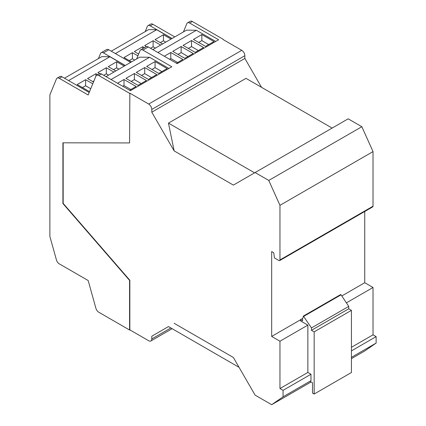<?xml version="1.0" encoding="UTF-8"?>
<svg xmlns="http://www.w3.org/2000/svg" width="426" height="426" viewBox="0 0 426 426"><rect width="100%" height="100%" fill="white"/><g stroke="black" fill="none" stroke-linecap="round" stroke-linejoin="round"><path stroke-width="0.64" d="M312.508 393.07L312.508 382.788L310.022 381.355L310.964 380.7L310.964 374.246L307.854 372.452L307.854 325.118L300.495 320.869L300.495 319.67L302.567 320.869L302.567 319.085L303.376 316.071L311.47 327.919L311.47 330.31L314.164 331.865L314.164 394.029L312.508 393.07M314.164 331.865L351.434 310.346L351.434 372.51L314.164 394.029M351.434 310.346L348.74 308.791L311.47 330.31M348.74 308.791L348.74 306.4L311.47 327.919M348.74 306.4L341.082 294.808L303.813 316.326M341.082 294.808L340.646 294.558L303.376 316.071M302.758 318.366L300.495 319.67M161.896 71.595L155.059 67.649L151.906 69.47M151.544 77.569L144.707 73.623L141.554 75.445M141.192 83.549L134.355 79.598L131.197 81.425M130.841 89.524L124.003 85.578L122.779 86.286M90.743 88.73L85.61 85.764L82.452 87.591M93.938 80.961L92.809 81.611M108.593 75.125L106.314 73.815L103.747 75.296M118.945 69.15L116.671 67.835L113.513 69.656M332.126 128.082L245.994 78.357L168.467 123.114L254.599 172.844M239.061 367.334L168.467 326.577L151.789 336.205L151.789 338.952A4.393 2.535 60 0 1 150.884 340.965A4.393 2.535 60 0 1 148.685 340.747L129.845 329.868L129.845 280.26L63.17 203.394L63.17 142.816M158.744 73.416L146.645 66.429L155.059 61.573L167.157 68.559L158.744 73.416M155.059 61.573L155.059 67.649M148.386 79.39L136.293 72.409L144.707 67.553L156.805 74.534L148.386 79.39M144.707 67.553L144.707 73.623M138.035 85.37L125.942 78.384L134.355 73.528L146.448 80.514L138.035 85.37M134.355 73.528L134.355 79.598M117.517 83.251L124.003 79.502L136.096 86.489L129.616 90.232M124.003 79.502L124.003 85.578M89.689 91.308L89.29 91.537L77.197 84.55L85.61 79.694L92.761 83.821M85.61 79.694L85.61 85.764M93.502 82.016L87.548 78.576L95.962 73.719L97.682 74.71M95.962 73.719L95.962 76.036M99.679 73.623L97.9 72.596L106.314 67.739L113.854 72.09M106.314 67.739L106.314 73.815M115.792 70.972L108.252 66.621L116.671 61.765L124.206 66.115M116.671 61.765L116.671 67.835M165.741 42.137L163.462 40.821L160.309 42.643M155.389 48.111L153.11 46.796L150.538 48.282M134.68 60.066L132.406 58.751L129.248 60.572M208.692 44.576L201.855 40.63L198.697 42.451M198.34 50.556L191.503 46.61L188.345 48.431M187.983 56.53L181.146 52.584L177.993 54.406M177.631 62.51L170.794 58.559L169.569 59.267M351.434 358.655L364.741 350.965L376.131 343.079L351.434 357.339M376.131 343.079L376.131 336.62L351.434 350.88M376.131 336.62L373.027 334.831L351.434 347.296M373.027 334.831L373.027 287.491L346.402 302.859M151.789 336.205L168.467 326.577M129.845 93.172L129.584 142.934L129.845 93.172L148.685 104.05A4.393 2.535 60 0 1 151.789 109.429L151.789 112.182L174.154 150.91L168.467 123.114M261.532 87.33L244.859 58.447L151.789 112.182M244.859 58.447L244.859 55.699A4.393 2.535 -120 0 0 241.755 50.321L223.171 39.591M255.11 172.551L268.774 180.438L279.957 205.332L279.957 259.935A1.464 0.847 60 0 1 279.653 260.605L372.723 206.871A1.464 0.847 -120 0 0 373.027 206.2L373.027 151.597L361.844 126.708L348.18 118.817L233.368 185.102L174.154 150.91M361.844 126.708L268.774 180.438M373.027 151.597L279.957 205.332M279.653 260.605A1.464 0.847 60 0 1 278.923 260.531L274.44 257.943L273.748 252.762L271.676 251.564L271.676 336.439L300.495 319.798M341.828 295.937L364.741 282.71L364.741 211.477M373.027 287.491L364.741 282.71M271.676 336.439L279.957 341.221L279.957 388.56L283.061 390.354L283.061 396.808L271.676 404.7L255.11 395.136L233.368 357.483L174.154 323.291M307.854 325.118L279.957 341.221M307.854 372.452L279.957 388.56M310.964 374.246L283.061 390.354M310.964 380.7L283.061 396.808M311.065 381.957L271.676 404.7M129.584 142.934L62.915 142.816L62.915 203.543L129.584 280.409L129.584 330.017L98.8 312.242A4.393 2.535 60 0 1 95.898 308.264L88.171 280.526L59.315 263.864A4.393 2.535 60 0 1 56.418 259.892L49.869 236.414L49.869 94.881L56.418 78.964A4.393 2.535 60 0 1 57.121 78.118A4.393 2.535 60 0 1 59.315 78.336L88.171 94.998L95.898 76.179A4.393 2.535 60 0 1 96.601 75.333A4.393 2.535 60 0 1 98.8 75.551L129.584 93.326M89.204 92.485L62.01 76.781A4.393 2.535 -120 0 0 59.81 76.563L57.121 78.118M168.909 68.448L149.585 57.292L139.728 57.153L106.021 76.611M111.074 79.529L149.585 57.292M125.175 65.556L109.892 56.733L101.862 56.615L64.47 78.203M68.586 80.578L109.892 56.733M162.583 43.958L155.048 39.607L163.462 34.746L170.996 39.096M163.462 34.746L163.462 40.821M146.469 46.61L144.696 45.582L153.11 40.726L160.645 45.076M153.11 40.726L153.11 46.796M138.636 54.038L134.344 51.557L142.758 46.7L144.478 47.691M142.758 46.7L142.758 48.686M131.528 61.887L123.987 57.537L132.406 52.68L137.896 55.849M132.406 52.68L132.406 58.751M205.534 46.397L193.441 39.416L201.855 34.559L213.948 41.54L205.534 46.397M201.855 34.559L201.855 40.63M195.183 52.377L183.084 45.39L191.503 40.534L203.596 47.52L195.183 52.377M191.503 40.534L191.503 46.61M184.831 58.351L172.732 51.37L181.146 46.514L193.244 53.495L184.831 58.351M181.146 46.514L181.146 52.584M164.314 56.232L170.794 52.489L182.892 59.47L176.407 63.218M170.794 52.489L170.794 58.559M145.213 31.588L147.311 26.487A4.393 2.535 60 0 1 148.014 25.64L150.708 24.085A4.393 2.535 60 0 1 152.902 24.303L174.761 36.924M183.42 31.929L186.796 23.702A4.393 2.535 60 0 1 187.499 22.855L190.188 21.3A4.393 2.535 60 0 1 192.387 21.518L223.171 39.293M136.624 58.942L140 50.715A4.393 2.535 60 0 1 140.702 49.869A4.393 2.535 60 0 1 142.902 50.087L171.806 66.775L130.393 90.685L101.489 73.996A4.393 2.535 -120 0 0 99.295 73.778L96.601 75.333M98.422 58.602L100.52 53.5A4.393 2.535 60 0 1 101.223 52.659A4.393 2.535 60 0 1 103.417 52.872L125.276 65.498M187.499 22.855A4.393 2.535 60 0 1 189.692 23.073L218.602 39.762L177.189 63.666L148.285 46.977L142.902 50.087M148.014 25.64A4.393 2.535 60 0 1 150.213 25.858L172.072 38.478M115.377 53.564L156.683 29.713L171.966 38.537M157.865 52.51L196.375 30.278L186.519 30.139L152.817 49.597M196.375 30.278L215.7 41.434M140.702 49.869L146.086 46.764A4.393 2.535 60 0 1 148.285 46.977M101.223 52.659L106.606 49.549A4.393 2.535 60 0 1 108.8 49.767L130.66 62.388M111.266 51.189L148.653 29.602L156.683 29.713M170.847 327.951L151.789 338.952M244.859 55.699L151.789 109.429M373.027 206.2L279.957 259.935M62.01 76.781L59.315 78.336M241.755 50.321L148.685 104.05M101.489 73.996L98.8 75.551M192.387 21.518L189.692 23.073M152.902 24.303L150.213 25.858M108.8 49.767L103.417 52.872M172.131 328.696L150.884 340.965"/></g></svg>
